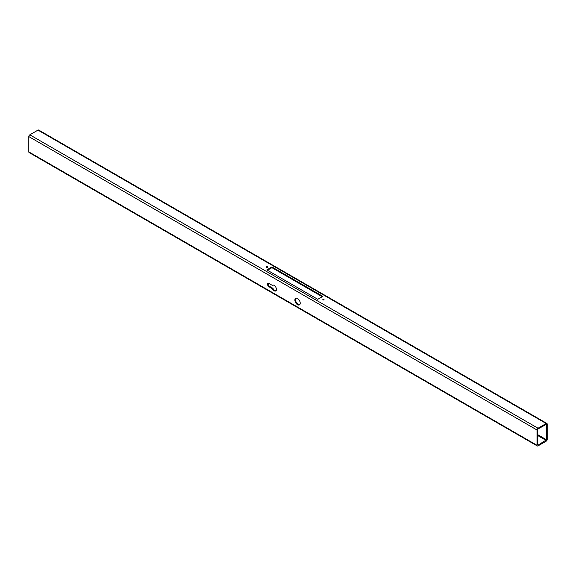 <?xml version="1.0" encoding="UTF-8"?>
<svg xmlns="http://www.w3.org/2000/svg" width="576" height="576" viewBox="0 0 576 576"><rect width="100%" height="100%" fill="white"/><g stroke="black" fill="none" stroke-linecap="round" stroke-linejoin="round"><path stroke-width="0.86" d="M538.027 445.147L546.566 439.783L546.451 424.238L538.027 428.969L537.646 429.631L537.646 444.931L538.027 445.147L537.646 444.931M546.178 441.18A1.44 0.835 120 0 0 547.2 439.416L547.2 424.116A1.44 0.835 120 0 0 546.905 423.454A1.44 0.835 120 0 0 546.178 423.526L538.027 428.234A1.44 0.835 120 0 0 537.012 429.998L537.012 445.298A1.44 0.835 120 0 0 537.307 445.954A1.44 0.835 120 0 0 538.027 445.882L546.178 441.18M546.905 423.454L38.693 130.046A1.44 0.835 120 0 0 37.973 130.118L29.822 134.82A1.44 0.835 120 0 0 28.8 136.584L28.8 151.884A1.44 0.835 120 0 0 29.095 152.546L537.307 445.954M322.747 299.851A0.756 0.439 0 0 0 324.036 299.542A0.756 0.439 0 0 0 322.747 299.851M266.45 267.35A0.756 0.439 0 0 0 267.739 267.041A0.756 0.439 0 0 0 266.227 267.041A0.756 0.439 0 0 0 266.45 267.35M322.877 296.366L271.922 266.954L266.832 269.892L317.779 299.311L322.877 296.366M268.97 286.762L272.282 288.677A3.298 1.901 -120 0 0 275.767 290.93A3.298 1.901 -120 0 0 275.767 287.122A3.298 1.901 -120 0 0 272.47 285.221A3.298 1.901 -120 0 0 272.282 285.35L268.97 283.442A2.038 1.174 -120 0 0 267.955 283.342A2.038 1.174 -120 0 0 267.638 284.969A2.038 1.174 -120 0 0 268.97 286.762L269.611 286.394A2.038 1.174 60 0 1 268.322 283.248M297.554 304.69A3.78 2.182 -120 0 0 299.441 304.877A3.78 2.182 -120 0 0 299.441 300.514A3.78 2.182 -120 0 0 295.661 298.332A3.78 2.182 -120 0 0 295.085 301.356A3.78 2.182 -120 0 0 297.554 304.69M307.922 293.616A3.78 2.182 -120 0 0 306.288 292.68M322.877 299.916A0.756 0.439 180 0 1 323.69 299.916M266.573 267.408A0.756 0.439 180 0 1 267.394 267.408M267.466 270.259L271.922 267.689L322.236 296.734M276.055 290.693A3.298 1.901 60 0 1 272.923 288.31L269.611 286.394M299.736 304.646A3.78 2.182 60 0 1 298.188 304.322A3.78 2.182 60 0 1 295.812 301.284A3.78 2.182 60 0 1 296.006 298.188M272.923 288.31L272.282 288.677M272.678 285.127L272.282 285.35M271.922 267.689L271.922 266.954M546.178 440.446L537.646 435.514M546.178 423.526L37.973 130.118M538.027 428.234L29.822 134.82M537.012 429.998L28.8 136.584M537.012 445.298L28.8 151.884M546.566 439.783L537.646 434.635M546.566 424.483L546.178 424.267"/></g></svg>
